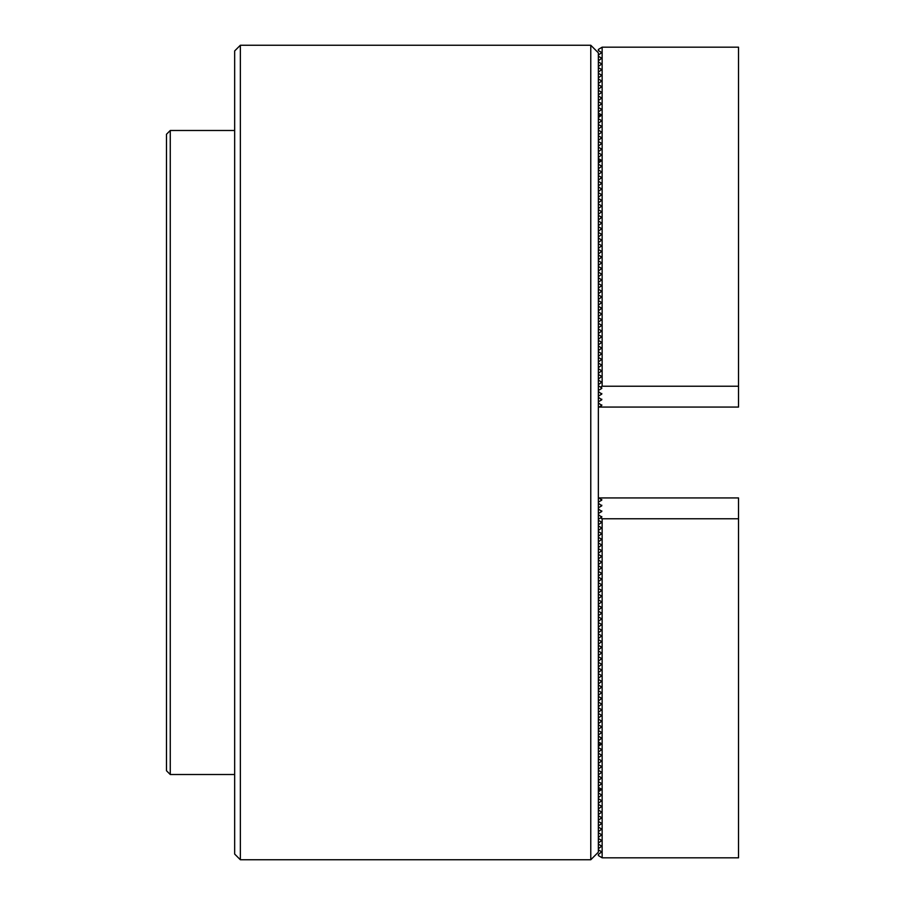 <?xml version="1.0" encoding="UTF-8"?>
<svg xmlns="http://www.w3.org/2000/svg" width="905" height="905" viewBox="0 0 905 905"><rect width="100%" height="100%" fill="white"/><g stroke="black" fill="none" stroke-linecap="round" stroke-linejoin="round"><path stroke-width="1.36" d="M590.773 45.25L598.352 52.829L598.352 852.171L590.773 859.75L590.773 45.25L240.357 45.25L240.357 859.75L590.773 859.75M240.357 859.75L234.667 854.071L234.667 50.929L240.357 45.25M598.352 385.835L600.592 387.125L602.142 386.231L602.142 47.173L598.352 49.47L598.352 50.567L601.757 52.524L598.352 55.148M602.142 386.231L738.525 386.231L738.525 47.173L602.142 47.173M598.352 56.246L601.757 58.214L598.352 60.839M598.352 61.925L601.757 63.893L598.352 66.517M598.352 67.615L601.757 69.572L598.352 72.196M598.352 73.294L601.757 75.262L598.352 77.887M598.352 78.973L601.757 80.941L598.352 83.565M598.352 84.663L601.757 86.62L598.352 89.244M598.352 90.342L601.757 92.31L598.352 94.935M598.352 96.02L601.757 97.989L598.352 100.613M598.352 101.711L601.757 103.668L598.352 106.292M598.352 107.39L601.757 109.358L598.352 111.982M598.352 113.068L601.757 115.037L598.352 117.661M598.352 118.759L601.757 120.716L598.352 123.34M598.352 124.438L601.757 126.406L598.352 129.03M598.352 130.116L601.757 132.085L598.352 134.709M598.352 135.807L601.757 137.764L598.352 140.388M598.352 141.485L601.757 143.454L598.352 146.078M598.352 147.164L601.757 149.133L598.352 151.757M598.352 152.855L601.757 154.812L598.352 157.436M598.352 158.533L601.757 160.502L598.352 163.126M598.352 164.212L601.757 166.181L598.352 168.805M598.352 169.902L601.757 171.859L598.352 174.484M598.352 175.581L601.757 177.55L598.352 180.163M598.352 181.26L601.757 183.229L598.352 185.853M598.352 186.939L601.757 188.907L598.352 191.532M598.352 192.629L601.757 194.598L598.352 197.211M598.352 198.308L601.757 200.276L598.352 202.901M598.352 203.987L601.757 205.955L598.352 208.58M598.352 209.677L601.757 211.646L598.352 214.259M598.352 215.356L601.757 217.324L598.352 219.949M598.352 221.035L601.757 223.003L598.352 225.628M598.352 226.725L601.757 228.694L598.352 231.307M598.352 232.404L601.757 234.372L598.352 236.997M598.352 238.083L601.757 240.051L598.352 242.676M598.352 243.773L601.757 245.741L598.352 248.355M598.352 249.452L601.757 251.42L598.352 254.045M598.352 255.131L601.757 257.099L598.352 259.724M598.352 260.821L601.757 262.789L598.352 265.403M598.352 266.5L601.757 268.468L598.352 271.093M598.352 272.179L601.757 274.147L598.352 276.772M598.352 277.869L601.757 279.837L598.352 282.451M598.352 283.548L601.757 285.516L598.352 288.141M598.352 289.227L601.757 291.195L598.352 293.82M598.352 294.917L601.757 296.874L598.352 299.498M598.352 300.596L601.757 302.564L598.352 305.189M598.352 306.275L601.757 308.243L598.352 310.868M598.352 311.965L601.757 313.922L598.352 316.546M598.352 317.644L601.757 319.612L598.352 322.237M598.352 323.323L601.757 325.291L598.352 327.915M598.352 329.013L601.757 330.97L598.352 333.594M598.352 334.692L601.757 336.66L598.352 339.285M598.352 340.371L601.757 342.339L598.352 344.963M598.352 346.061L601.757 348.018L598.352 350.642M598.352 351.74L601.757 353.708L598.352 356.332M598.352 357.418L601.757 359.387L598.352 362.011M598.352 363.109L601.757 365.066L598.352 367.69M598.352 368.788L601.757 370.756L598.352 373.38M598.352 374.466L601.757 376.435L598.352 379.059M598.352 380.157L601.757 382.114L598.352 384.738M601.757 404.852L601.757 405.508L598.352 402.883M601.757 52.524L601.757 53.18M601.757 58.214L601.757 58.87M601.757 63.893L601.757 64.549M601.757 69.572L601.757 70.228M601.757 75.262L601.757 75.918M601.757 80.941L601.757 81.597M601.757 86.62L601.757 87.276M601.757 92.31L601.757 92.966M601.757 97.989L601.757 98.645M601.757 103.668L601.757 104.324M601.757 109.358L601.757 110.014M601.757 115.037L601.757 115.693M601.757 160.502L601.757 161.158M601.757 166.181L601.757 166.837M601.757 171.859L601.757 172.516M601.757 177.55L601.757 178.206M601.757 183.229L601.757 183.885M601.757 188.907L601.757 189.564M601.757 194.598L601.757 195.254M601.757 200.276L601.757 200.933M601.757 205.955L601.757 206.612M601.757 257.099L601.757 257.755M601.757 262.789L601.757 263.446M601.757 268.468L601.757 269.124M601.757 274.147L601.757 274.803M601.757 279.837L601.757 280.493M601.757 285.516L601.757 286.172M601.757 291.195L601.757 291.851M601.757 296.874L601.757 297.53M601.757 302.564L601.757 303.22M601.757 308.243L601.757 308.899M601.757 313.922L601.757 314.578M601.757 319.612L601.757 320.268M601.757 325.291L601.757 325.947M601.757 330.97L601.757 331.626M601.757 336.66L601.757 337.316M601.757 342.339L601.757 342.995M601.757 348.018L601.757 348.674M601.757 353.708L601.757 354.364M601.757 359.387L601.757 360.043M601.757 365.066L601.757 365.722M601.757 370.756L601.757 371.412M601.757 376.435L601.757 377.091M601.757 382.114L601.757 382.77M601.757 387.804L601.757 388.46L600.592 387.125M601.757 393.483L601.757 394.139L598.352 391.514M601.757 399.162L601.757 399.818L598.352 397.205M601.757 405.508L599.042 407.069L738.525 407.069L738.525 386.231M598.352 390.428L601.757 388.46M598.352 396.107L601.757 394.139M598.352 401.786L601.757 399.818M601.757 499.492L601.757 500.148L599.042 497.931L738.525 497.931L738.525 857.827L602.142 857.827L602.142 518.769L600.592 517.875L598.352 519.165M601.757 505.182L601.757 505.838L598.352 503.214M601.757 510.861L601.757 511.517L598.352 508.893M601.757 516.54L601.757 517.196L598.352 514.572M598.352 520.262L601.757 522.23L598.352 524.843M598.352 525.941L601.757 527.909L598.352 530.534M598.352 531.62L601.757 533.588L598.352 536.213M598.352 537.31L601.757 539.278L598.352 541.891M598.352 542.989L601.757 544.957L598.352 547.582M598.352 548.668L601.757 550.636L598.352 553.26M598.352 554.358L601.757 556.326L598.352 558.939M598.352 560.037L601.757 562.005L598.352 564.63M598.352 565.716L601.757 567.684L598.352 570.308M598.352 571.406L601.757 573.374L598.352 575.987M598.352 577.085L601.757 579.053L598.352 581.677M598.352 582.763L601.757 584.732L598.352 587.356M598.352 588.454L601.757 590.422L598.352 593.035M598.352 594.133L601.757 596.101L598.352 598.725M598.352 599.811L601.757 601.78L598.352 604.404M598.352 605.502L601.757 607.47L598.352 610.083M598.352 611.18L601.757 613.149L598.352 615.773M598.352 616.859L601.757 618.828L598.352 621.452M598.352 622.55L601.757 624.507L598.352 627.131M598.352 628.228L601.757 630.197L598.352 632.821M598.352 633.907L601.757 635.876L598.352 638.5M598.352 639.597L601.757 641.555L598.352 644.179M598.352 645.276L601.757 647.245L598.352 649.869M598.352 696.42L601.757 698.389L598.352 701.013M598.352 702.099L601.757 704.067L598.352 706.692M598.352 707.789L601.757 709.746L598.352 712.371M598.352 713.468L601.757 715.436L598.352 718.061M598.352 719.147L601.757 721.115L598.352 723.74M598.352 724.837L601.757 726.794L598.352 729.419M598.352 730.516L601.757 732.484L598.352 735.098M598.352 736.195L601.757 738.163L598.352 740.788M598.352 741.874L601.757 743.842L598.352 746.467M598.352 787.339L601.757 789.307L598.352 791.932M598.352 793.018L601.757 794.986L598.352 797.61M598.352 798.708L601.757 800.676L598.352 803.289M598.352 804.387L601.757 806.355L598.352 808.98M598.352 810.066L601.757 812.034L598.352 814.658M598.352 815.756L601.757 817.724L598.352 820.337M598.352 821.435L601.757 823.403L598.352 826.027M598.352 827.113L601.757 829.082L598.352 831.706M598.352 832.804L601.757 834.772L598.352 837.385M598.352 838.483L601.757 840.451L598.352 843.075M598.352 844.161L601.757 846.13L598.352 848.754M598.352 849.852L601.757 851.82L598.352 854.433L598.352 855.53L602.142 857.827M601.757 522.23L601.757 522.886M601.757 527.909L601.757 528.565M601.757 533.588L601.757 534.244M601.757 539.278L601.757 539.934M601.757 544.957L601.757 545.613M601.757 550.636L601.757 551.292M601.757 556.326L601.757 556.982M601.757 562.005L601.757 562.661M601.757 567.684L601.757 568.34M601.757 573.374L601.757 574.03M601.757 579.053L601.757 579.709M601.757 584.732L601.757 585.388M601.757 590.422L601.757 591.078M601.757 596.101L601.757 596.757M601.757 601.78L601.757 602.436M601.757 607.47L601.757 608.126M601.757 613.149L601.757 613.805M601.757 618.828L601.757 619.484M601.757 624.507L601.757 625.163M601.757 630.197L601.757 630.853M601.757 635.876L601.757 636.532M601.757 641.555L601.757 642.211M601.757 647.245L601.757 647.901M598.352 650.955L601.757 652.924L598.352 655.548M598.352 656.645L601.757 658.602L598.352 661.227M598.352 662.324L601.757 664.293L598.352 666.917M598.352 668.003L601.757 669.972L598.352 672.596M598.352 673.693L601.757 675.65L598.352 678.275M598.352 679.372L601.757 681.341L598.352 683.965M598.352 685.051L601.757 687.019L598.352 689.644M598.352 690.741L601.757 692.698L598.352 695.323M601.757 698.389L601.757 699.045M601.757 704.067L601.757 704.724M601.757 709.746L601.757 710.402M601.757 715.436L601.757 716.093M601.757 721.115L601.757 721.771M601.757 726.794L601.757 727.45M601.757 732.484L601.757 733.141M601.757 738.163L601.757 738.819M601.757 743.842L601.757 744.498M598.352 747.564L601.757 749.532L598.352 752.146M598.352 753.243L601.757 755.211L598.352 757.836M598.352 758.922L601.757 760.89L598.352 763.515M598.352 764.612L601.757 766.58L598.352 769.193M598.352 770.291L601.757 772.259L598.352 774.884M598.352 775.97L601.757 777.938L598.352 780.563M598.352 781.66L601.757 783.628L598.352 786.241M601.757 789.307L601.757 789.963M601.757 794.986L601.757 795.642M601.757 800.676L601.757 801.332M601.757 806.355L601.757 807.011M601.757 812.034L601.757 812.69M601.757 817.724L601.757 818.38M601.757 823.403L601.757 824.059M601.757 829.082L601.757 829.738M601.757 834.772L601.757 835.428M601.757 840.451L601.757 841.107M601.757 846.13L601.757 846.786M601.757 851.82L601.757 852.476M602.142 518.769L738.525 518.769M600.592 517.875L601.757 517.196M598.352 513.486L601.757 511.517M598.352 507.796L601.757 505.838M598.352 502.117L601.757 500.148M170.264 774.51L166.475 770.721L166.475 134.279L170.264 130.49L170.264 774.51L234.667 774.51M598.352 115.365L601.949 115.365M598.352 160.83L601.949 160.83M598.352 255.538L599.042 255.538M598.352 210.073L599.042 210.073M598.352 789.635L601.949 789.635M598.352 744.17L601.949 744.17M598.352 649.462L599.042 649.462M598.352 694.927L599.042 694.927M234.667 130.49L170.264 130.49"/></g></svg>
